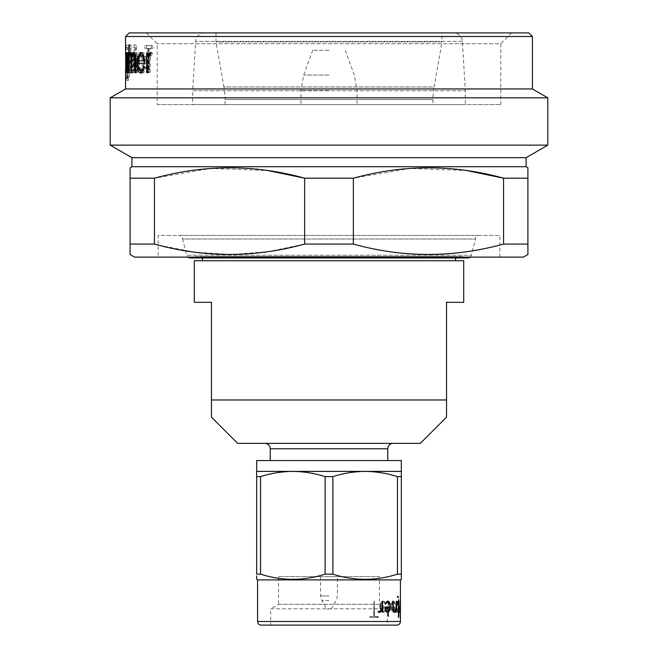 <?xml version="1.0" encoding="UTF-8"?>
<svg xmlns="http://www.w3.org/2000/svg" width="658" height="658" viewBox="0 0 658 658"><rect width="100%" height="100%" fill="white"/><g stroke="black" fill="none" stroke-linecap="round" stroke-linejoin="round"><path stroke-width="0.49" stroke-dasharray="3.29 2.47" d="M453.337 32.9L204.663 32.9L453.337 32.9A9.039 9.039 0 0 1 462.36 41.396L465.338 90.763L192.662 90.763L192.662 104.614L465.338 104.614L192.662 104.614M204.663 32.9A9.039 9.039 0 0 0 195.64 41.396L192.662 90.763L465.338 90.763L465.338 104.614M442.012 32.9L215.989 32.9L442.012 32.9L442.012 41.939L215.989 41.939L442.012 41.939L434.074 86.988L223.926 86.988L215.989 41.939L215.989 32.9M225.028 104.614L225.028 99.547L432.972 99.547L225.028 99.547A72.331 72.331 0 0 0 223.926 86.988L434.074 86.988A72.331 72.331 0 0 0 432.972 99.547L432.972 104.614L225.028 104.614L432.972 104.614M329 104.614L300.969 104.614L329 104.614M329 50.263L312.723 50.263L329 50.263M157.221 104.614L500.779 104.614L157.221 104.614L157.221 43.749L146.364 32.9L511.636 32.9L146.364 32.9M500.779 104.614L500.779 43.749L157.221 43.749L500.779 43.749L511.636 32.9M528.81 32.9L129.19 32.9M526.096 166.713L131.904 166.713M527.905 254.514L527.905 167.757M527.905 178.195L503.559 178.195L503.559 244.069C453.773 257.878 403.699 257.878 353.354 244.069L353.354 178.195L409.646 168.44L466.686 170.545M353.354 178.195L304.646 178.195L304.646 244.069L268.324 251.636L231.69 254.506L194.727 252.187L158.117 245.031M154.441 178.195L130.095 178.195L130.095 244.069L154.441 244.069L154.441 178.195L210.741 168.44L267.781 170.545M130.095 167.757L130.095 178.195M523.39 257.122L134.61 257.122M158.117 257.122L499.883 257.122L158.117 257.122L158.117 235.424L499.883 235.424L158.117 235.424M499.883 257.122L499.883 235.424M527.905 244.069L503.559 244.069M353.354 244.069L304.646 244.069M130.095 244.069L130.095 254.514M532.429 36.519L125.571 36.519M532.429 88.953L125.571 88.953M125.579 69.123L125.579 56.391M147.4 48.338L147.4 72.684L148.511 72.684L148.511 48.338L151.315 48.338L151.315 45.558L144.818 45.558L144.818 48.338L149.021 48.338L149.021 72.684L147.4 72.684M136.042 63.291L142.383 63.291C142.21 67.774 141.289 70.209 139.628 70.595C138.468 70.554 137.621 69.164 137.078 66.425L136.379 67.56C136.987 71.179 138.032 73.005 139.512 73.03C141.848 72.512 143.131 69.106 143.37 62.823L142.441 56.21L139.488 52.508C138.303 52.508 137.39 53.808 136.732 56.415L136.042 63.291L137.761 63.291L138.443 56.415C139.093 53.816 139.998 52.517 141.174 52.508L144.102 56.21L145.015 62.823C144.785 69.106 143.51 72.503 141.199 73.03C139.735 72.997 138.698 71.179 138.09 67.56L136.379 67.56M133.952 72.684L134.66 72.684L134.66 44.859L133.952 44.859L133.952 72.684L135.688 72.684L135.688 44.859L133.952 44.859M128.335 63.291L132.003 63.291C131.888 67.774 131.32 70.209 130.325 70.595C129.651 70.554 129.174 69.164 128.886 66.425L128.507 67.56C128.82 71.179 129.404 73.005 130.259 73.03C131.666 72.512 132.455 69.106 132.628 62.823L132.044 56.21L130.251 52.508C129.56 52.508 129.042 53.808 128.697 56.415L128.335 63.291L130.119 63.291L130.481 56.415C130.819 53.816 131.329 52.517 132.011 52.508L133.796 56.21L134.372 62.823C134.199 69.106 133.418 72.503 132.028 73.03C131.181 72.997 130.597 71.179 130.292 67.56L128.507 67.56M125.884 52.862L125.801 74.667L126.451 80.334C126.936 80.441 127.331 78.351 127.644 74.074L126.476 77.899C126.04 77.841 125.843 75.185 125.884 69.912L126.484 72.684C127.15 72.158 127.553 68.835 127.693 62.707C127.545 56.514 127.142 53.117 126.476 52.508L125.884 56.325L125.884 52.862L127.693 52.862L127.603 74.667L128.252 80.334C128.729 80.441 129.124 78.351 129.429 74.074L128.277 77.899C127.841 77.841 127.652 75.177 127.693 69.912L128.277 72.684C128.943 72.15 129.346 68.827 129.478 62.707C129.338 56.514 128.935 53.117 128.277 52.508L127.693 56.325L127.693 52.862M547.801 97.828L110.199 97.828M547.801 145.138L110.199 145.138M526.096 157.665L131.904 157.665M178.918 235.424L479.082 235.424L178.918 235.424A3.619 3.619 0 0 1 182.529 239.043L475.471 239.043L182.529 239.043L186.716 255.238L471.284 255.238L475.471 239.043A3.619 3.619 0 0 1 479.082 235.424M466.884 257.829A3.619 3.619 0 0 0 467.789 257.944L190.211 257.944A3.619 3.619 0 0 0 191.116 257.829L466.884 257.829L191.116 257.829L196.092 256.546L461.908 256.546L466.884 257.829M470.083 257.122A3.619 3.619 0 0 0 471.284 255.238L186.716 255.238A3.619 3.619 0 0 0 187.917 257.122M461.908 256.546L196.092 256.546M455.575 256.546L202.425 256.546L455.575 256.546L455.575 257.944M202.425 256.546L202.425 257.944M455.575 260.741L202.425 260.741L455.575 260.741M194.283 260.741L463.717 260.741M264.804 443.369L393.196 443.369L264.804 443.369M237.686 443.369L420.314 443.369M270.232 460.551L387.768 460.551L270.232 460.551M256.669 460.551L401.331 460.551M211.465 417.156L211.465 399.974L446.535 399.974L446.535 417.156M446.535 399.974L446.535 302.326L463.717 302.326M211.465 399.974L211.465 302.326L194.283 302.326M261.193 625.1L396.807 625.1M387.315 625.1L270.685 625.1L387.315 625.1L387.315 608.823L270.685 608.823L270.685 625.1M270.685 608.823L387.315 608.823L379.452 604.283L278.548 604.283L270.685 608.823M278.548 604.283L379.452 604.283L379.452 576.622L278.548 576.622L278.548 604.283M278.548 576.622L379.452 576.622M257.574 579.895L400.426 579.895M256.669 575.939L256.669 579.139M325.118 574.154L332.882 574.154L332.882 476.622C343.484 473.258 354.243 471.523 365.165 471.399L256.669 471.399L256.669 574.154L260.552 574.154L260.552 476.622C271.154 473.258 281.912 471.523 292.835 471.399C303.79 471.515 314.549 473.258 325.118 476.622L325.118 574.154C303.7 581.022 282.175 581.022 260.552 574.154M397.448 574.154L401.331 574.154L401.331 471.399L365.165 471.399C376.121 471.515 386.879 473.258 397.448 476.622L397.448 574.154C376.022 581.022 354.506 581.022 332.882 574.154M401.331 579.369L401.331 575.939M397.448 476.622L401.331 476.622M325.118 476.622L332.882 476.622M256.669 476.622L260.552 476.622M400.426 601.404L400.418 602.629L400.352 601.206M400.023 601.206L399.776 607.589L400.426 612.253L400.245 601.206L399.595 607.589L400.245 612.253L400.245 601.404L400.245 612.072M400.426 615.97L400.426 616.456M400.039 617.369L400.015 614.991L399.858 617.369M398.37 595.975L397.753 595.975L397.251 597.143L397.374 597.661L398.32 596.946L398.616 597.587L398.888 602.629L398.361 601.206L397.3 601.971L396.568 607.589L397.3 611.438L398.378 612.228L398.888 610.756L399.069 612.047L399.077 600.022L398.37 595.975L398.888 610.756M395.154 607.021L391.65 607.021L391.962 604.118L393.155 602.177L394.01 602.177L395.228 604.241L394.076 601.206L393.04 601.206L392.316 601.971L391.181 605.903L391.559 609.843L392.316 611.438L393.089 612.253L394.726 611.471L395.351 609.037L394.989 607.021L395.047 610.64M388.483 601.206L388.121 617.171L388.656 617.105L388.335 601.206L388.656 617.105M385.761 607.021L380.439 607.021L380.892 604.118L382.652 602.177L383.951 602.177L385.884 604.241L386.049 603.55L384.058 601.206L382.479 601.206L380.316 603.567L379.765 607.589L381.41 611.438L382.553 612.253L384.083 612.228L385.07 611.471L386.082 609.037L385.613 607.021L385.933 609.037L385.44 610.64L384.938 609.037L385.259 607.021M378.037 616.513L374.476 616.513L374.089 601.206L373.719 616.513L369.993 616.513L369.689 616.998L369.993 617.484L378.095 617.459L378.037 616.513L378.317 617.089M374.476 616.513L377.914 616.513M374.361 616.513L374.238 601.206M373.974 601.206L373.719 616.513M369.993 616.513L373.612 616.513M369.886 616.513L369.886 617.484L378.194 617.089M388.269 612.228L386.871 612.228L385.44 610.64L383.943 612.228L382.413 612.253L380.176 609.843L379.633 605.903L380.184 603.567L382.339 601.206L383.918 601.206L385.95 603.896L385.522 604.176L383.82 602.177L382.52 602.177L380.76 604.118L380.308 607.021L385.613 607.021M383.803 611.282L384.979 610.073L385.374 607.984L380.414 607.984L380.735 609.398L382.487 611.282L383.943 611.282L381.788 610.69L380.546 607.984L385.514 607.984L385.127 610.073L383.943 611.282M385.374 607.984L389.955 607.984M388.426 601.206L387.965 601.601L387.965 617.171L388.508 617.105M391.65 607.021L394.989 607.021M391.494 607.021L391.806 604.118L392.99 602.177L393.846 602.177L395.063 604.241L394.076 601.206M393.04 601.206L393.912 601.206M392.875 601.206L391.411 603.567L391.395 609.843L392.925 612.253L393.928 612.228L394.882 610.64M393.838 611.282L394.841 607.984L391.568 607.984L392.974 611.282L394.002 611.282L392.571 610.69L391.724 607.984L395.006 607.984L394.002 611.282M397.753 595.975L398.197 595.975M397.58 595.975L397.078 597.143L397.202 597.661L398.148 596.946L398.435 597.587L398.361 601.206M397.745 601.206L398.189 601.206M397.572 601.206L396.651 603.567L396.642 609.843L397.605 612.253L398.197 612.228L398.707 610.756M397.777 612.253L397.564 611.348L398.329 611.282L397.292 610.649L396.708 607.441L397.284 602.827L398.148 602.177L398.707 604.036L398.707 609.415L398.148 611.282M397.638 611.282L396.881 606.076L397.81 602.177L398.32 602.177L398.888 604.036L398.888 609.415L398.329 611.282M397.638 602.177L398.427 611.282M400.426 616.406L400.237 614.991L400.245 616.406M400.163 611.282L400.163 602.177L399.719 607.441L400.344 611.282L399.899 607.441L400.344 602.177L400.344 611.282M400.426 611.874L400.048 610.024L399.924 611.463M400.418 601.519L400.048 611.874M399.562 611.858L399.439 611.282M399.916 611.282L400.048 601.552M398.427 612.253L398.477 617.163M397.407 602.177L397.407 601.206M399.019 611.282L398.477 611.282M399.019 612.253L398.477 612.253M393.171 611.043L392.686 608.971L393.081 601.577M394.866 611.282L393.879 611.282M394.693 611.282L395.902 608.666L396.19 601.206M396.231 611.899L395.902 610.024M394.792 612.228L393.805 612.228L393.015 611.043M390.038 607.021L388.837 602.81L386.986 602.177M385.349 604.176L384.963 603.55L386.896 601.206M389.799 607.984L388.837 610.69L386.994 611.282M378.153 611.858L378.292 611.282M379.995 611.282L381.624 609.341L382.413 601.206M382.701 611.899L382.059 611.874L382.059 610.024M380.003 612.228L378.029 611.858M329 576.622L337.406 576.622L329 576.622M329 609.004L326.738 609.004L329 609.004M148.247 55.782L148.247 52.862L147.721 52.862L149.325 52.862L149.58 54.976M148.782 55.782L149.325 55.782M150.707 52.895L151.554 52.508L152.557 53.191L149.522 59.22L149.325 72.684L147.721 72.684L149.325 72.684M149.966 52.508L151.554 52.508M150.978 53.191L152.557 53.191M150.337 55.297L151.924 55.297M149.744 54.943L151.34 54.943M147.918 59.22L149.522 59.22M148.247 72.684L148.247 57.279M148.247 52.862L149.325 52.862M144.373 67.56L146.018 67.56C145.179 71.179 143.97 72.997 142.391 73.03L141.577 72.832M140.722 73.03L142.391 73.03M139.915 70.381L138.879 63.291M138.928 60.857L139.924 55.264M139.192 56.21L139.644 56.21M141.593 52.722L142.416 52.508C143.666 52.517 144.711 53.816 145.558 56.415L146.454 63.291L144.818 63.291L146.454 63.291M140.738 52.508L142.416 52.508M143.913 56.415L145.558 56.415M137.999 63.291L139.693 63.291C139.792 67.774 140.656 70.209 142.276 70.595M143.773 69.699L145.13 66.425L146.018 67.56M143.477 66.425L145.13 66.425M142.465 54.943L140.598 56.802L139.784 60.857L145.443 60.857L143.576 55.469M140.598 56.802L138.912 56.802M139.784 60.857L138.081 60.857M145.443 60.857L144.719 60.857M134.29 53.109L135.178 52.508C136.732 53.356 137.448 56.703 137.325 62.559L137.325 72.684L135.606 72.684L136.593 72.684L136.502 58.85C136.288 56.243 135.811 54.943 135.063 54.943C134.158 55.19 133.582 56.933 133.335 60.199L133.253 72.684L131.493 72.684L132.686 72.684L132.686 52.862L131.493 52.862L133.253 52.862L133.253 56.432L133.566 54.943M131.493 56.432L133.253 56.432M133.434 52.508L135.178 52.508M136.593 72.684L137.325 72.684M134.783 58.85L136.502 58.85M131.584 60.199L133.335 60.199M132.686 72.684L133.253 72.684M132.686 52.862L133.253 52.862M128.22 55.297L130.004 55.297L130.004 52.862L130.588 52.862L130.588 44.859L129.256 44.859L131.032 44.859L131.032 52.862L131.715 52.862L131.715 55.297L129.947 55.297M130.588 52.862L131.032 52.862M129.947 52.862L131.715 52.862M131.032 55.297L131.032 72.684L129.256 72.684L130.588 72.684L130.588 55.297L129.256 55.297L131.715 55.297M130.588 72.684L131.032 72.684M130.004 55.297L130.588 55.297M128.22 52.862L130.004 52.862M130.588 44.859L131.032 44.859M128.532 72.684L128.532 52.862L127.01 52.862L128.803 52.862L128.803 55.782L129.429 52.508L128.803 72.684L127.01 72.684L128.803 72.684M127.01 55.782L128.803 55.782M127.636 52.508L129.429 52.508M127.948 53.191L129.733 53.191M127.751 55.297L129.536 55.297M127.57 54.943L129.363 54.943M127.06 59.22L128.853 59.22M127.891 72.684L126.27 72.684L128.071 72.684L127.891 69.255L127.479 73.03L127.381 70.891L127.479 52.508L127.891 56.53L128.071 52.862L128.071 72.684M126.081 69.255L127.891 69.255M125.67 73.03L127.479 73.03M125.612 62.716L127.422 62.716M127.381 70.891L127.891 62.814L127.479 54.943L127.381 67.363M127.381 58.11L127.381 54.672M125.67 52.508L127.479 52.508M126.081 56.53L127.891 56.53M127.389 62.74L125.579 62.74L125.571 67.363M127.479 70.595L125.678 70.595M125.571 58.11L125.579 62.74M127.891 62.814L126.081 62.814M127.479 54.943L125.678 54.943M125.637 47.466L127.446 47.466L127.397 49.728L127.446 47.466M125.588 49.728L127.397 49.728M125.571 47.466L127.381 47.466M125.588 45.213L127.397 45.213M125.966 47.466L127.775 47.466L127.644 49.728L127.775 47.466M125.843 49.728L127.644 49.728M125.736 47.466L127.545 47.466M125.843 45.213L127.644 45.213M125.768 52.862L127.57 52.862M125.801 74.667L127.603 74.667M126.451 80.334L128.252 80.334M127.644 74.074L129.429 74.074M127.307 74.074L129.1 74.074M126.476 77.899L128.277 77.899M125.884 68.884L127.693 68.884M126.484 72.684L128.277 72.684M127.693 62.707L129.478 62.707M126.476 52.508L128.277 52.508M125.884 56.325L127.693 56.325M129.149 62.806C129.058 67.527 128.762 70.011 128.269 70.25L127.693 62.658L128.252 54.943C128.754 55.346 129.05 57.962 129.149 62.806L127.356 62.806C127.265 67.527 126.969 70.011 126.468 70.25L125.884 62.658L126.451 54.943C126.961 55.346 127.257 57.97 127.356 62.806M128.269 70.25L126.468 70.25M127.693 62.658L125.884 62.658M128.252 54.943L126.451 54.943M130.259 73.03L132.028 73.03M132.628 62.823L134.372 62.823M132.044 56.21L133.796 56.21M130.251 52.508L132.011 52.508M128.697 56.415L130.481 56.415M132.003 63.291L130.119 63.291M133.755 63.291C133.64 67.774 133.081 70.209 132.094 70.595C131.427 70.554 130.95 69.164 130.662 66.425L130.292 67.56M130.325 70.595L132.094 70.595M128.886 66.425L130.662 66.425M131.987 54.943L133.122 56.802L133.689 60.857L130.531 60.857C130.695 57.073 131.181 55.108 131.987 54.943L130.218 54.943L131.37 56.802L131.937 60.857L128.746 60.857C128.919 57.073 129.404 55.108 130.218 54.943M133.122 56.802L131.37 56.802M133.689 60.857L131.937 60.857M130.531 60.857L128.746 60.857M134.66 72.684L135.688 72.684M136.387 72.684L136.387 44.859L135.688 44.859M134.66 44.859L136.387 44.859M139.512 73.03L141.199 73.03M143.37 62.823L145.015 62.823M142.441 56.21L144.102 56.21M139.488 52.508L141.174 52.508M136.732 56.415L138.443 56.415M142.383 63.291L137.761 63.291M144.044 63.291C143.872 67.774 142.959 70.209 141.306 70.595C140.162 70.554 139.323 69.164 138.789 66.425L138.09 67.56M139.628 70.595L141.306 70.595M137.078 66.425L138.789 66.425M141.133 54.943L143.025 56.802L143.946 60.857L138.534 60.857C138.863 57.073 139.726 55.108 141.133 54.943L139.447 54.943L141.363 56.802L142.284 60.857L136.823 60.857C137.16 57.073 138.032 55.108 139.447 54.943M143.025 56.802L141.363 56.802M143.946 60.857L142.284 60.857M138.534 60.857L136.823 60.857M149.021 72.684L148.511 72.684M149.021 48.338L144.818 48.338M151.315 48.338L152.895 48.338L152.895 45.558L144.818 45.558M146.454 45.558L146.454 48.338M152.895 45.558L151.315 45.558M152.895 48.338L148.511 48.338M150.114 72.684L150.114 48.338M462.36 41.396L195.64 41.396L462.36 41.396M329 90.524L300.969 90.524L329 90.524M329 75.061L303.7 75.061L329 75.061M270.232 448.797L387.768 448.797M257.574 621.481L400.426 621.481M329 595.934L320.594 595.934L329 595.934M329 600.458L321.803 600.458L329 600.458M147.721 66.022L149.325 66.022M135.606 62.559L137.325 62.559M134.865 63.357L136.593 63.357M131.493 65.512L133.253 65.512M127.01 66.022L128.803 66.022M125.768 68.588L127.57 68.588M125.884 69.912L127.693 69.912M312.723 50.263L303.7 75.061L300.969 90.524L300.969 104.614M345.277 50.263L354.3 75.061L357.031 90.524L357.031 104.614M320.594 576.622L320.594 595.934L321.803 600.458L326.738 609.004M331.262 609.004L336.197 600.458L337.406 595.934L337.406 576.622"/><path stroke-width="0.99" d="M129.19 32.9L528.81 32.9L532.429 36.519L125.571 36.519L129.19 32.9M146.627 52.862L147.721 52.862L147.721 55.782L149.966 52.508L150.978 53.191L147.918 59.22L147.721 72.684L146.627 72.684L146.627 52.862L147.721 52.862M143.477 66.425L144.373 67.56C143.526 71.179 142.309 73.005 140.722 73.03C138.451 72.512 137.275 69.106 137.168 62.823L137.941 56.21L140.738 52.508C142.005 52.508 143.057 53.808 143.913 56.415L144.818 63.291L137.999 63.291C138.098 67.774 138.97 70.209 140.606 70.595C141.824 70.554 142.786 69.164 143.477 66.425M130.926 52.862L131.493 52.862L131.493 56.432L133.434 52.508C135.005 53.347 135.729 56.703 135.606 62.559L135.606 72.684L134.865 72.684L134.783 58.85C134.561 56.243 134.076 54.943 133.319 54.943C132.406 55.182 131.83 56.933 131.584 60.199L131.493 72.684L130.926 72.684L130.926 52.862L131.493 52.862M128.812 55.297L128.22 55.297L128.22 52.862L128.812 52.862L128.812 44.859L129.256 44.859L129.256 52.862L129.947 52.862L129.947 55.297L129.256 55.297L129.256 72.684L128.812 72.684L128.812 55.297L129.256 55.297M126.731 52.862L127.01 55.782L127.636 52.508L127.948 53.191L127.06 59.22L127.01 72.684L127.01 52.862M125.588 45.213L125.588 49.728L125.588 45.213M125.843 45.213L125.843 49.728L125.843 45.213M125.579 56.391L125.67 52.508L126.081 56.53L126.27 52.862L126.27 72.684L126.081 69.255L125.67 73.03L125.571 70.891L125.571 88.953L532.429 88.953L532.429 36.519M125.571 54.672L125.571 36.519M125.571 88.953L110.199 97.828L547.801 97.828L532.429 88.953M131.904 157.665L526.096 157.665L526.096 166.713L131.904 166.713L131.904 157.665L110.199 145.138L547.801 145.138L547.801 97.828M110.199 145.138L110.199 97.828M526.096 157.665L547.801 145.138M131.904 166.713L130.095 168.201M130.095 244.069L154.441 244.069C204.227 257.878 254.301 257.878 304.646 244.069L353.354 244.069C403.132 257.878 453.206 257.878 503.559 244.069L527.905 244.069L527.905 254.514L523.39 257.122L134.61 257.122L130.095 254.514L130.095 167.757M130.095 178.195L154.441 178.195L154.441 244.069L158.117 245.031M267.781 170.545L304.646 178.195C254.868 164.385 204.794 164.385 154.441 178.195M304.646 244.069L304.646 178.195L353.354 178.195L353.354 244.069M466.686 170.545L503.559 178.195C453.773 164.385 403.699 164.385 353.354 178.195M503.559 244.069L503.559 178.195L527.905 178.195L527.905 244.069M526.096 166.713L527.905 167.757L527.905 178.195M527.905 168.201L527.905 167.757M130.095 254.07L130.095 254.514M527.905 254.514L527.905 254.07M125.571 70.891L125.579 69.123M187.917 257.122A3.619 3.619 0 0 0 190.211 257.944L467.789 257.944A3.619 3.619 0 0 0 470.083 257.122M202.425 257.944L202.425 260.741M455.575 257.944L455.575 260.741M446.535 399.974L446.535 302.326L463.717 302.326L463.717 260.741L194.283 260.741L194.283 302.326L211.465 302.326L211.465 417.156L237.686 443.369L420.314 443.369L446.535 417.156L446.535 399.974L211.465 399.974M264.804 443.369A5.428 5.428 0 0 1 270.232 448.797L270.232 460.551M393.196 443.369A5.428 5.428 0 0 0 387.768 448.797L387.768 460.551M401.331 471.399L401.331 476.622L397.448 476.622C386.846 473.258 376.088 471.523 365.165 471.399L401.331 471.399L401.331 460.551L256.669 460.551L256.669 471.399L292.835 471.399C281.879 471.515 271.121 473.258 260.552 476.622L256.669 476.622L256.669 471.399M332.882 476.622C343.451 473.258 354.21 471.515 365.165 471.399L292.835 471.399C303.757 471.523 314.516 473.258 325.118 476.622L332.882 476.622L332.882 574.154C354.3 581.022 375.825 581.022 397.448 574.154L397.448 476.622M446.535 416.341L446.535 417.156M260.552 476.622L260.552 574.154L256.669 574.154L256.669 476.622M401.331 476.622L401.331 579.369L400.426 579.895L257.574 579.895L256.669 579.369L256.669 575.939M401.331 575.939L401.331 574.154L397.448 574.154M332.882 574.154L325.118 574.154L325.118 476.622M260.552 574.154C281.978 581.022 303.494 581.022 325.118 574.154M399.612 612.228L400.253 601.206L400.294 611.899L400.228 610.024L399.612 612.228M398.649 611.282L399.093 611.792L398.567 617.484L398.427 612.253L397.687 611.874L398.427 611.282L398.427 604.595L397.498 601.412L398.041 601.206L398.435 601.988L398.649 604.455L398.477 611.282L398.312 602.383L397.58 601.206M394.043 611.282L394.866 611.282L396.075 608.666L396.404 601.601L396.404 611.899L396.075 610.024L394.964 612.228L393.969 612.228L392.851 608.971L393.245 601.577L393.254 608.839L394.043 611.282L393.097 608.839L392.826 601.206M386.09 611.471L385.078 609.037L385.267 607.038L390.038 607.021L389.692 604.118L388.278 602.177L387.134 602.177L385.498 604.176L385.062 603.896L387.044 601.206L388.426 601.206L390.128 603.567L390.136 609.843L388.426 612.228L387.019 612.228L386.09 611.471M378.375 612.228L378.309 611.348L379.995 611.282L381.755 609.341L382.52 601.206L382.841 611.899L382.199 611.874L382.199 610.024L380.135 612.228L378.375 612.228M257.574 579.895L257.574 621.481A3.619 3.619 0 0 0 261.193 625.1L396.807 625.1A3.619 3.619 0 0 0 400.426 621.481L257.574 621.481M400.426 579.895L400.426 621.481M400.426 612.072L400.426 615.929M399.965 611.093L399.751 612.253M398.255 612.253L397.777 612.253M398.255 611.282L397.786 611.282M398.847 611.282L398.838 612.253M398.649 612.253L398.394 617.484M396.239 601.206L396.067 612.253M396.075 610.024L394.751 612.253M389.881 607.021L385.407 607.021M387.134 602.177L385.136 604.241M389.289 601.971L387.044 601.206M389.141 601.971L389.972 603.567L390.375 607.589L389.98 609.843L388.212 612.253M385.646 607.984L385.892 610.073L386.994 611.282L388.993 610.69L389.955 607.984L385.646 607.984L386.032 610.073L387.143 611.282M379.863 611.282L378.424 611.282M382.52 601.206L382.38 612.253M382.199 610.024L379.929 612.253M147.721 55.782L149.325 55.782M149.58 54.976L150.707 52.895M149.744 54.943L150.443 54.943M146.627 72.684L147.721 72.684M148.247 57.279L148.247 55.782M141.577 72.832L139.915 70.381M138.879 63.291L138.928 60.857M137.168 62.823L138.879 62.823M137.941 56.21L139.644 56.21M139.924 55.264L141.593 52.722M139.693 63.291L144.818 63.291M140.606 70.595L142.276 70.595L143.773 69.699M143.576 55.469L140.787 54.943L138.912 56.802L138.081 60.857L143.798 60.857C143.329 57.073 142.325 55.108 140.787 54.943M145.443 60.857L143.798 60.857M131.493 56.432L132.2 56.432M133.566 54.943L134.29 53.109M134.865 72.684L135.606 72.684M134.783 58.85L135.532 58.85M133.319 54.943L135.063 54.943M130.926 72.684L131.493 72.684M128.812 72.684L129.256 72.684M128.812 52.862L129.256 52.862M128.812 44.859L129.256 44.859M125.999 70.595L125.678 54.943L125.678 70.595M387.768 448.797L270.232 448.797M134.865 63.357L135.606 63.357"/></g></svg>
